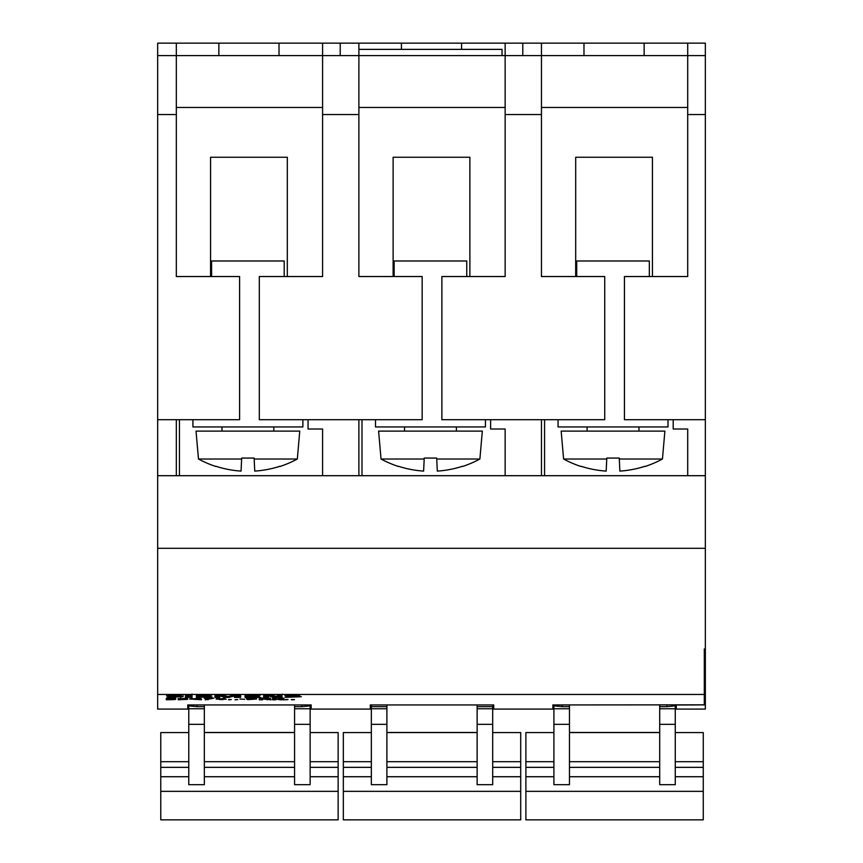<?xml version="1.0" encoding="UTF-8"?>
<svg xmlns="http://www.w3.org/2000/svg" width="863" height="863" viewBox="0 0 863 863"><rect width="100%" height="100%" fill="white"/><g stroke="black" fill="none" stroke-linecap="round" stroke-linejoin="round"><path stroke-width="1.29" d="M262.557 698.976L262.514 698.189L259.267 698.189L259.267 699.807L259.353 697.164M259.267 699.807L262.514 699.807L262.6 698.005M262.492 699.03L271.219 699.807L265.772 698.976L270.788 698.189L262.924 698.89M262.6 698.771L259.353 698.771M267.142 699.807L267.228 698.771M265.772 698.976L265.869 697.951M239.936 699.062L244.725 699.267L239.936 699.062M285.815 699.785L288.048 699.537L285.286 699.656M229.019 699.785L231.252 699.537L228.49 699.656M204.337 698.426L211.165 698.189M186.43 698.491L178.069 698.663L184.887 699.386L178.145 699.753L187.584 699.364L180.745 698.609L186.43 698.501L186.419 697.466M291.219 695.826L299.785 695.697L284.855 695.826L295.038 696.808L285.275 697.358L301.349 696.721L291.219 695.826M219.59 699.084C223.237 698.976 224.358 699.127 222.967 699.537C219.375 699.634 218.242 699.483 219.59 699.084L218.824 699.321M223.733 699.289L222.967 699.537M211.165 698.426L205.232 699.807L213.83 698.189L204.337 698.189M207.951 699.807L207.951 699.181M245.06 695.147L245.06 697.401L260.755 697.358L251.381 696.926L259.353 696.484L251.381 695.621L260.529 695.103L245.06 695.179M251.381 696.365L245.06 696.365M251.381 695.449L251.381 696.926M298.997 696.214L295.038 696.387M291.079 695.492L287.368 695.298M251.381 696.484L251.37 695.449M202.719 696.484L202.708 695.449L202.719 696.926L210.68 696.053L202.719 696.053L202.708 695.147L211.867 695.103L196.376 695.179M196.376 695.147L196.376 697.401L212.061 696.926L202.719 696.926M202.708 696.365L196.376 696.365M181.478 695.686L166.548 695.815L176.732 696.819L166.969 697.358L183.107 696.678L172.934 695.729L181.478 695.697M180.766 696.204L176.732 696.387M179.439 419.688L179.439 475.696M172.762 695.492L169.234 695.287M302.881 419.688L302.881 426.948L192.924 426.948L192.924 419.688M544.564 419.688L544.564 475.696M704.305 679.008L705.341 679.008L705.341 475.696L157.659 475.696L157.659 548.307L705.341 548.307M704.305 648.976L705.341 649.03L704.305 648.976L704.305 704.834L552.859 704.942L552.859 709.095L493.733 709.095L493.733 704.931L492.697 704.942L492.697 706.646L477.142 706.646L477.142 784.694L492.697 784.694L492.697 706.646M676.301 704.931L676.301 709.095L705.341 709.095L705.341 679.008M705.341 55.599L705.341 43.15L687.714 43.15L687.714 55.599L705.341 55.599L705.341 475.696M652.439 276.538L652.439 157.249L575.686 157.249L652.439 157.249M705.341 687.455L704.305 687.466M673.194 419.688L673.194 429.019L687.714 429.019L687.714 475.696M401.414 49.374L401.414 43.15L505.146 43.15L505.146 276.538L441.878 276.538L441.878 419.688L604.726 419.688L604.726 276.538L541.457 276.538L541.457 55.599L687.714 55.599L687.714 276.538L624.434 276.538L624.434 419.688L705.341 419.688M687.714 107.465L541.457 107.465M575.686 276.538L575.686 157.249M687.714 114.531L705.341 114.531M676.301 704.995L705.341 704.888M687.714 43.15L644.143 43.15L644.143 55.599M479.882 459.019L436.743 459.019L437.304 471.101A103.711 103.592 0 0 0 462.406 466.29L462.482 466.484A103.733 103.733 0 0 0 479.882 459.019L482.331 431.101L378.598 431.101L381.036 459.019L424.186 459.019L423.614 471.101A103.711 103.592 0 0 1 398.523 466.29L398.447 466.484A103.733 103.733 0 0 1 381.036 459.019M436.743 459.019L436.689 458.07L424.229 458.07L424.186 459.019M371.338 732.579L343.334 732.579L343.334 819.85L520.713 819.85L520.713 732.579L492.697 732.579M456.398 431.101L456.398 426.948M404.531 426.948L404.531 431.101M477.142 704.942L477.142 706.646M477.142 732.579L386.894 732.579M386.894 708.771L386.894 784.694L371.338 784.694L371.338 708.771L386.894 708.771L386.894 706.646L371.338 706.646L371.338 708.771M477.142 732.471L386.894 732.471M371.338 704.942L371.338 706.646M386.894 704.942L386.894 706.646M294.574 704.942L294.574 784.694L310.141 784.694L310.141 704.942L311.176 704.931L311.176 709.095L370.303 709.095L370.303 704.942L492.697 704.942M287.314 276.538L287.314 157.249L210.561 157.249L287.314 157.249M340.216 55.599L340.216 43.15L322.589 43.15L322.589 55.599L358.889 55.599L358.889 114.531L322.589 114.531L322.589 276.538L259.31 276.538L259.31 419.688L422.169 419.688L422.169 276.538L358.889 276.538L358.889 114.531M322.589 475.696L322.589 429.019L308.059 429.019L308.059 419.688M157.659 55.599L176.322 55.599L176.322 43.15L157.659 43.15L157.659 419.688L239.601 419.688L239.601 276.538L176.322 276.538L176.322 55.599L322.589 55.599L322.589 114.531M358.889 419.688L358.889 475.696M322.589 43.15L279.019 43.15L279.019 55.599M254.132 458.07L254.175 459.019L297.325 459.019A103.733 103.733 0 0 1 279.925 466.484L279.839 466.29A103.711 103.592 0 0 1 254.747 471.101L254.132 458.07L241.672 458.07L241.057 471.101A103.711 103.592 0 0 1 215.955 466.29L215.879 466.484A103.733 103.733 0 0 1 198.479 459.019L241.629 459.019L241.672 458.07M297.325 459.019L299.763 431.101L196.03 431.101L198.479 459.019M273.83 431.101L273.83 426.948M221.964 426.948L221.964 431.101M204.337 708.771L204.337 784.694L188.77 784.694L188.77 708.771L204.337 708.771L204.337 706.646L197.077 706.646L197.077 704.942M188.77 704.942L188.77 708.771M301.834 704.942L301.834 706.646L294.574 706.646M204.337 704.942L204.337 706.646M301.834 706.646L310.141 705.88M188.77 705.88L197.077 706.646M188.77 732.579L160.766 732.579L160.766 819.85L338.145 819.85L338.145 732.579L310.141 732.579M294.574 732.579L204.337 732.579M294.574 732.471L204.337 732.471M469.882 157.249L393.118 157.249L469.882 157.249L469.882 276.538M502.039 55.599L502.039 49.374L358.889 49.374L358.889 43.15L401.414 43.15M358.889 43.15L340.216 43.15M211.597 276.538L211.597 260.982L284.207 260.982L284.207 276.538M393.118 276.538L393.118 157.249M461.586 43.15L461.586 49.374M505.146 43.15L644.143 43.15M505.146 107.465L358.889 107.465M490.626 419.688L490.626 429.019L505.146 429.019L505.146 475.696M361.996 419.688L361.996 475.696M358.889 49.374L358.889 55.599L541.457 55.599L541.457 43.15M375.491 419.688L375.491 426.948L485.438 426.948L485.438 419.688M394.154 276.538L394.154 260.982L466.764 260.982L466.764 276.538M583.981 55.599L583.981 43.15M541.457 114.531L505.146 114.531M522.784 43.15L522.784 55.599M541.457 419.688L541.457 475.696M649.332 276.538L649.332 260.982L576.721 260.982L576.721 276.538M558.048 419.688L558.048 426.948L668.005 426.948L668.005 419.688M619.256 458.07L619.3 459.019L662.45 459.019A103.733 103.733 0 0 1 645.049 466.484L644.963 466.29A103.711 103.592 0 0 1 619.871 471.101L619.256 458.07L606.797 458.07L606.182 471.101A103.711 103.592 0 0 1 581.09 466.29L581.004 466.484A103.733 103.733 0 0 1 563.604 459.019L606.754 459.019L606.797 458.07M666.97 704.942L666.97 706.646L675.265 705.88L675.265 704.942M562.201 704.942L562.201 706.646L569.461 706.646L569.461 704.942M659.71 704.942L659.71 784.694L675.265 784.694L675.265 705.88M666.97 706.646L659.71 706.646M638.954 431.101L638.954 426.948M587.099 426.948L587.099 431.101M553.906 732.579L525.891 732.579L525.891 819.85L703.269 819.85L703.269 732.579L675.265 732.579M662.45 459.019L664.888 431.101L561.166 431.101L563.604 459.019M569.461 708.771L569.461 784.694L553.906 784.694L553.906 708.771L569.461 708.771L569.461 706.646M553.906 704.942L553.906 708.771M553.906 705.88L562.201 706.646M659.71 732.579L569.461 732.579M659.71 732.471L569.461 732.471M218.857 55.599L218.857 43.15L279.019 43.15M176.322 43.15L218.857 43.15M322.589 107.465L176.322 107.465M176.322 114.531L157.659 114.531M157.659 419.688L157.659 475.696M176.322 419.688L176.322 475.696M294.056 699.526L291.306 699.656M291.748 699.785L294.51 699.656M255.362 698.372L246.484 698.954L247.735 699.634L256.602 699.03L255.362 698.372M237.239 699.537L235.006 699.785L237.757 699.656M224.963 698.426L216.214 699.159L226.182 699.246L219.073 698.911L224.963 698.426L224.963 697.369M201.467 699.731L189.536 699.019L200.604 698.512C190.238 698.717 189.698 699.062 199.008 699.569L196.365 698.954L201.467 698.954L201.467 699.731M192.147 699.073L199.008 699.181M157.659 548.307L157.659 694.445L704.305 694.445M157.659 694.445L157.659 709.095L187.735 709.095L187.735 704.942L310.141 704.942M185.459 695.147L192.007 695.147L192.007 697.401L185.459 697.401L185.459 695.147M227.929 696.495L222.999 695.19M233.032 695.147L227.929 696.538M223.086 695.147L215.027 695.147L215.027 697.401L219.752 697.401L219.752 695.923L225.027 697.412L229.008 697.412L234.445 695.923L234.445 697.401L240.658 697.401L240.658 695.147L233.032 695.179M282.115 695.125L277.411 695.157L277.411 696.592L270.853 695.147L263.668 695.157L263.668 697.401L268.371 697.38M282.115 694.111L282.115 695.114M276.397 696.365L268.371 694.942L268.371 697.39L268.371 695.977L275.168 697.401L282.115 697.38M169.342 698.782L175.157 698.189L167.044 698.189L166.807 699.062C175.049 699.203 175.092 699.343 166.926 699.515L166.235 699.731C177.206 699.645 178.242 699.332 169.342 698.793L169.331 697.768M175.718 698.253L175.728 699.289L169.342 698.793M166.807 699.062C175.049 699.203 175.092 699.343 166.926 699.515M280.453 699.807L275.826 699.03L275.826 699.807L272.589 699.807L272.589 698.189L275.826 698.189L275.88 698.976L284.11 698.189L279.094 698.976L284.542 699.807L280.453 699.807L280.551 698.771M210.561 276.538L210.561 157.249M192.007 697.401L191.985 696.365L185.459 696.365M191.985 694.111L191.985 696.365M219.752 695.923L219.752 695.147L219.752 696.365L215.027 696.365M219.752 697.401L219.752 696.365M229.008 697.412L228.501 696.387M227.508 696.387L220.615 695.147M225.027 697.412L225.027 696.387M234.445 695.923L234.445 695.179M233.442 695.179L229.008 696.387M240.658 694.445L240.658 696.365L234.445 696.365M268.371 696.365L263.657 696.365M282.115 696.365L277.411 696.365M240.658 697.401L240.658 696.365M275.168 697.401L275.157 696.365M268.371 695.977L268.371 694.942M166.807 698.728L166.214 698.706M192.158 698.631L190.885 698.491M219.073 698.911L219.073 697.876M218.911 698.728L217.347 698.577M253.895 698.232L252.428 698.555C248.749 698.404 247.854 698.048 249.709 697.487M279.094 698.976L279.181 697.951M247.142 698.48L255.933 698.501M275.836 699.03L275.923 698.005M272.589 699.807L272.676 697.164M275.858 698.771L272.676 698.771M371.338 767.347L343.334 767.347M520.713 767.347L492.697 767.347M520.713 791.349L343.334 791.349M492.697 776.732L520.713 776.732M343.334 776.732L371.338 776.732M386.894 724.337L371.338 724.337M386.894 776.732L477.142 776.732M477.142 767.347L386.894 767.347M492.697 724.337L477.142 724.337M477.142 708.771L492.697 708.771M294.574 708.771L310.141 708.771M310.141 724.337L294.574 724.337M338.145 791.349L160.766 791.349M204.337 724.337L188.77 724.337M294.574 767.347L204.337 767.347M204.337 776.732L294.574 776.732M188.77 767.347L160.766 767.347M160.766 776.732L188.77 776.732M310.141 776.732L338.145 776.732M338.145 767.347L310.141 767.347M675.265 724.337L659.71 724.337M659.71 708.771L675.265 708.771M569.461 776.732L659.71 776.732M659.71 767.347L569.461 767.347M569.461 724.337L553.906 724.337M703.269 791.349L525.891 791.349M553.906 767.347L525.891 767.347M525.891 776.732L553.906 776.732M703.269 767.347L675.265 767.347M675.265 776.732L703.269 776.732M219.59 697.94L219.59 699.181M291.079 695.729L291.079 694.704M184.887 698.296L184.898 699.354M180.723 697.574L180.734 698.609M187.508 698.34L187.519 699.364M295.038 696.808L295.038 695.772M183.053 696.678L183.053 695.643M172.762 695.729L172.762 694.704M176.732 696.819L176.732 695.783M343.334 761.695L371.338 761.695M492.697 761.695L520.713 761.695M386.894 761.695L477.142 761.695M204.337 761.695L294.574 761.695M310.141 761.695L338.145 761.695M160.766 761.695L188.77 761.695M569.461 761.695L659.71 761.695M675.265 761.695L703.269 761.695M525.891 761.695L553.906 761.695M173.161 698.264L173.172 699.289M216.279 699.138L216.279 698.091M223.636 698.253L223.636 699.289M218.911 698.286L218.911 699.321M192.147 698.901L192.169 698.027M256.602 699.03L256.602 697.994M246.494 698.954L246.494 697.951"/></g></svg>
